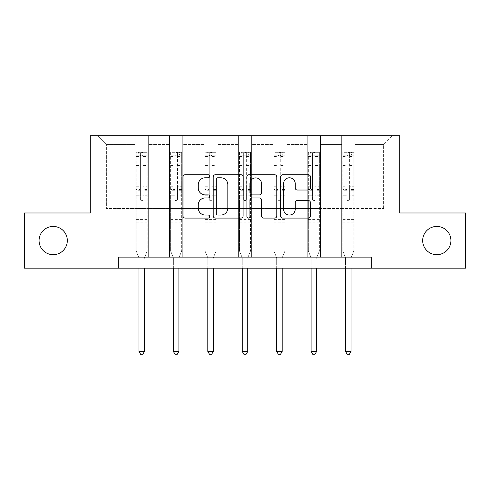<?xml version="1.0" encoding="UTF-8"?>
<svg xmlns="http://www.w3.org/2000/svg" width="490" height="490" viewBox="0 0 490 490"><rect width="100%" height="100%" fill="white"/><g stroke="black" fill="none" stroke-linecap="round" stroke-linejoin="round"><path stroke-width="0.37" stroke-dasharray="2.45 1.84" d="M209.683 176.271A1.519 1.519 0 0 0 208.17 174.752L185.153 174.752A2.168 2.168 0 0 0 182.984 176.921L182.984 215.918A2.168 2.168 0 0 0 185.153 218.087L208.17 218.087A1.519 1.519 0 0 0 209.683 216.568A1.519 1.519 0 0 0 208.17 215.049L205.188 215.049A6.934 6.934 0 0 1 198.26 208.121L198.26 204.869A6.934 6.934 0 0 1 205.188 197.936L208.17 197.936A1.519 1.519 0 0 0 209.683 196.417A1.519 1.519 0 0 0 208.17 194.904L205.188 194.904A6.934 6.934 0 0 1 198.26 187.97L198.26 184.718A6.934 6.934 0 0 1 205.188 177.784L208.17 177.784A1.519 1.519 0 0 0 209.683 176.271M422.68 240.566A14.124 14.124 0 0 0 436.804 254.69A14.124 14.124 0 0 0 450.935 240.566A14.124 14.124 0 0 0 436.804 226.435A14.124 14.124 0 0 0 422.68 240.566M39.065 240.566A14.124 14.124 0 0 0 53.196 254.69A14.124 14.124 0 0 0 67.32 240.566A14.124 14.124 0 0 0 53.196 226.435A14.124 14.124 0 0 0 39.065 240.566M371.696 268.153L371.696 257.115L371.696 268.153L465.5 268.153L465.5 212.972L399.724 212.972L399.724 135.724L90.276 135.724L90.276 212.972L24.5 212.972L24.5 268.153L118.304 268.153L118.304 257.115L371.696 257.115L118.304 257.115L371.696 257.115L371.696 268.153L118.304 268.153L118.304 257.115L118.304 268.153M341.677 135.724L392.441 135.724L354.919 135.724L354.919 208.556L383.615 208.556L354.919 208.556L354.919 144.55L383.615 144.55L354.919 144.55L354.919 135.724L354.919 257.115L341.677 257.115L354.919 257.115L341.677 257.115L354.919 257.115L354.919 135.724L320.485 135.724L341.677 135.724L341.677 208.556L320.485 208.556L341.677 208.556L341.677 144.55L320.485 144.55L320.485 208.556L320.485 144.55L341.677 144.55L341.677 135.724L341.677 257.115L341.677 192.007L341.677 208.556L354.919 208.556L341.677 208.556L341.677 192.007L354.919 192.007L341.677 192.007L341.677 257.115L341.677 135.724M307.242 135.724L320.485 135.724L320.485 257.115L307.242 257.115L320.485 257.115L307.242 257.115L320.485 257.115L320.485 135.724L286.056 135.724L307.242 135.724L307.242 208.556L286.056 208.556L307.242 208.556L307.242 144.55L286.056 144.55L286.056 208.556L286.056 144.55L307.242 144.55L307.242 135.724L307.242 257.115L307.242 192.007L307.242 208.556L320.485 208.556L307.242 208.556L307.242 192.007L320.485 192.007L307.242 192.007L307.242 257.115L307.242 135.724M272.814 135.724L286.056 135.724L286.056 257.115L272.814 257.115L286.056 257.115L272.814 257.115L286.056 257.115L286.056 135.724L251.621 135.724L272.814 135.724L272.814 208.556L251.621 208.556L272.814 208.556L272.814 144.55L251.621 144.55L251.621 208.556L251.621 144.55L272.814 144.55L272.814 135.724L272.814 257.115L272.814 192.007L272.814 208.556L286.056 208.556L272.814 208.556L272.814 192.007L286.056 192.007L272.814 192.007L272.814 257.115L272.814 135.724M238.379 135.724L251.621 135.724L251.621 257.115L238.379 257.115L251.621 257.115L238.379 257.115L251.621 257.115L251.621 135.724L217.186 135.724L238.379 135.724L238.379 208.556L217.186 208.556L238.379 208.556L238.379 144.55L217.186 144.55L217.186 208.556L217.186 144.55L238.379 144.55L238.379 135.724L238.379 257.115L238.379 192.007L238.379 208.556L251.621 208.556L238.379 208.556L238.379 192.007L251.621 192.007L238.379 192.007L238.379 257.115L238.379 135.724M203.944 135.724L217.186 135.724L217.186 257.115L203.944 257.115L217.186 257.115L203.944 257.115L217.186 257.115L217.186 135.724L182.758 135.724L203.944 135.724L203.944 208.556L182.758 208.556L203.944 208.556L203.944 144.55L182.758 144.55L182.758 208.556L182.758 144.55L203.944 144.55L203.944 135.724L203.944 257.115L203.944 192.007L203.944 208.556L217.186 208.556L203.944 208.556L203.944 192.007L217.186 192.007L203.944 192.007L203.944 257.115L203.944 135.724M169.516 135.724L182.758 135.724L182.758 257.115L169.516 257.115L182.758 257.115L169.516 257.115L182.758 257.115L182.758 135.724L148.323 135.724L169.516 135.724L169.516 208.556L148.323 208.556L169.516 208.556L169.516 144.55L148.323 144.55L148.323 208.556L148.323 144.55L169.516 144.55L169.516 135.724L169.516 257.115L169.516 192.007L169.516 208.556L182.758 208.556L169.516 208.556L169.516 192.007L182.758 192.007L169.516 192.007L169.516 257.115L169.516 135.724M135.081 135.724L148.323 135.724L148.323 257.115L135.081 257.115L148.323 257.115L135.081 257.115L148.323 257.115L148.323 135.724L97.559 135.724L135.081 135.724L135.081 208.556L106.385 208.556L106.385 144.55L135.081 144.55L106.385 144.55L97.559 135.724L106.385 144.55L106.385 208.556L135.081 208.556L135.081 135.724L135.081 257.115L135.081 135.724M383.615 208.556L383.615 144.55L392.441 135.724L383.615 144.55L383.615 208.556M135.081 208.556L148.323 208.556L148.323 192.007L148.323 257.115L148.323 192.007L148.323 208.556L135.081 208.556L135.081 192.007L148.323 192.007L135.081 192.007L135.081 257.115L135.081 208.556M135.081 192.007L148.323 192.007L135.081 192.007M169.516 192.007L182.758 192.007L169.516 192.007M203.944 192.007L217.186 192.007L203.944 192.007M238.379 192.007L251.621 192.007L238.379 192.007M272.814 192.007L286.056 192.007L272.814 192.007M307.242 192.007L320.485 192.007L307.242 192.007M341.677 192.007L354.919 192.007L341.677 192.007M243.101 215.918L243.101 176.921A2.168 2.168 0 0 0 240.939 174.752L215.373 174.752A2.168 2.168 0 0 0 213.205 176.921L213.205 215.918A2.168 2.168 0 0 0 215.373 218.087L240.939 218.087A2.168 2.168 0 0 0 243.101 215.918M217.756 177.784A1.519 1.519 0 0 0 216.237 179.303L216.237 213.536A1.519 1.519 0 0 0 217.756 215.049L220.898 215.049A6.934 6.934 0 0 0 227.832 208.121L227.832 184.718A6.934 6.934 0 0 0 220.898 177.784L217.756 177.784M249.061 174.752L274.627 174.752A2.168 2.168 0 0 1 276.795 176.921L276.795 215.918A2.168 2.168 0 0 1 274.627 218.087L263.687 218.087A2.168 2.168 0 0 1 261.519 215.918L261.519 200.104A2.168 2.168 0 0 0 259.351 197.936L252.093 197.936A2.168 2.168 0 0 0 249.931 200.104L249.931 216.568A1.519 1.519 0 0 1 248.412 218.087A1.519 1.519 0 0 1 246.899 216.568L246.899 176.921A2.168 2.168 0 0 1 249.061 174.752M261.519 183.689A5.794 5.794 0 0 0 255.725 177.895A5.794 5.794 0 0 0 249.931 183.689L249.931 192.735A2.168 2.168 0 0 0 252.093 194.904L259.351 194.904A2.168 2.168 0 0 0 261.519 192.735L261.519 183.689M297.375 190.028L308.314 190.028A2.168 2.168 0 0 0 310.482 187.86L310.482 176.921A2.168 2.168 0 0 0 308.314 174.752L282.755 174.752A2.168 2.168 0 0 0 280.586 176.921L280.586 215.918A2.168 2.168 0 0 0 282.755 218.087L308.314 218.087A2.168 2.168 0 0 0 310.482 215.918L310.482 202.701A2.168 2.168 0 0 0 308.314 200.539L297.375 200.539A2.168 2.168 0 0 0 295.207 202.701L295.207 209.255A5.794 5.794 0 0 1 289.412 215.049A5.794 5.794 0 0 1 283.618 209.255L283.618 183.585A5.794 5.794 0 0 1 289.412 177.784A5.794 5.794 0 0 1 295.207 183.585L295.207 187.86A2.168 2.168 0 0 0 297.375 190.028M140.379 199.332A1.323 1.323 0 0 0 141.702 200.655A1.323 1.323 0 0 1 140.379 199.332L140.379 195.755L140.379 199.332M147.165 152.317L145.016 152.317L145.016 155.189L147.221 155.189L147.221 152.323L136.183 152.323L136.183 250.984L136.183 195.755L140.379 195.755L140.379 189.507L136.183 189.507M136.183 152.323L136.183 195.755L140.379 195.755L140.379 155.771C141.261 154.999 142.143 154.999 143.025 155.771L143.025 186.739L147.221 186.739L147.221 250.984L147.221 195.755L143.025 195.755L143.025 199.332A1.323 1.323 0 0 1 141.702 200.655A1.323 1.323 0 0 0 143.025 199.332L143.025 186.739M147.221 155.189L147.221 186.739M147.221 152.323L147.221 195.755L143.025 195.755L143.025 152.592L140.379 152.592L140.379 189.507M145.016 152.317L136.238 152.317M145.016 155.189L138.394 155.189L138.394 152.317M136.183 155.189L147.165 155.189M136.238 155.189L138.394 155.189M144.624 257.44L147.221 250.984L144.624 257.44A2.205 2.205 0 0 0 144.464 258.267A2.205 2.205 0 0 1 144.624 257.44M138.946 268.153L138.946 258.267A2.205 2.205 0 0 0 138.786 257.44L136.183 250.984L138.786 257.44A2.205 2.205 0 0 1 138.946 258.267L138.946 351.41L144.464 351.41L144.464 268.153M147.221 224.053L136.183 224.053M138.946 351.41L140.599 354.276L142.804 354.276L144.464 351.41M140.379 155.771L140.379 152.592M143.025 155.771L143.025 152.592M174.814 199.332A1.323 1.323 0 0 0 176.137 200.655A1.323 1.323 0 0 1 174.814 199.332L174.814 195.755L174.814 199.332M181.6 152.317L179.444 152.317L179.444 155.189L181.655 155.189L181.655 152.323L170.618 152.323L170.618 250.984L170.618 195.755L174.814 195.755L174.814 189.507L170.618 189.507M170.618 152.323L170.618 195.755L174.814 195.755L174.814 155.771C175.69 154.999 176.571 154.999 177.46 155.771L177.46 186.739L181.655 186.739L181.655 250.984L181.655 195.755L177.46 195.755L177.46 199.332A1.323 1.323 0 0 1 176.137 200.655A1.323 1.323 0 0 0 177.46 199.332L177.46 186.739M181.655 155.189L181.655 186.739M181.655 152.323L181.655 195.755L177.46 195.755L177.46 152.592L174.814 152.592L174.814 189.507M179.444 152.317L170.673 152.317M179.444 155.189L172.823 155.189L172.823 152.317M170.618 155.189L181.6 155.189M170.673 155.189L172.823 155.189M179.052 257.44L181.655 250.984L179.052 257.44A2.205 2.205 0 0 0 178.893 258.267A2.205 2.205 0 0 1 179.052 257.44M173.374 268.153L173.374 258.267A2.205 2.205 0 0 0 173.215 257.44L170.618 250.984L173.215 257.44A2.205 2.205 0 0 1 173.374 258.267L173.374 351.41L178.893 351.41L178.893 268.153M181.655 224.053L170.618 224.053M173.374 351.41L175.034 354.276L177.239 354.276L178.893 351.41M174.814 155.771L174.814 152.592M177.46 155.771L177.46 152.592M209.242 199.332A1.323 1.323 0 0 0 210.565 200.655A1.323 1.323 0 0 1 209.242 199.332L209.242 195.755L209.242 199.332M216.029 152.317L213.879 152.317L213.879 155.189L216.084 155.189L216.084 152.323L205.047 152.323L205.047 250.984L205.047 195.755L209.242 195.755L209.242 189.507L205.047 189.507M205.047 152.323L205.047 195.755L209.242 195.755L209.242 155.771C210.124 154.999 211.006 154.999 211.894 155.771L211.894 186.739L216.084 186.739L216.084 250.984L216.084 195.755L211.894 195.755L211.894 199.332A1.323 1.323 0 0 1 210.565 200.655A1.323 1.323 0 0 0 211.894 199.332L211.894 186.739M216.084 155.189L216.084 186.739M216.084 152.323L216.084 195.755L211.894 195.755L211.894 152.592L209.242 152.592L209.242 189.507M213.879 152.317L205.102 152.317M213.879 155.189L207.258 155.189L207.258 152.317M205.047 155.189L216.029 155.189M205.102 155.189L207.258 155.189M213.487 257.44L216.084 250.984L213.487 257.44A2.205 2.205 0 0 0 213.328 258.267A2.205 2.205 0 0 1 213.487 257.44M207.809 268.153L207.809 258.267A2.205 2.205 0 0 0 207.65 257.44L205.047 250.984L207.65 257.44A2.205 2.205 0 0 1 207.809 258.267L207.809 351.41L213.328 351.41L213.328 268.153M216.084 224.053L205.047 224.053M207.809 351.41L209.463 354.276L211.674 354.276L213.328 351.41M209.242 155.771L209.242 152.592M211.894 155.771L211.894 152.592M243.677 199.332A1.323 1.323 0 0 0 245 200.655A1.323 1.323 0 0 1 243.677 199.332L243.677 195.755L243.677 199.332M250.464 152.317L248.314 152.317L248.314 155.189L250.519 155.189L250.519 152.323L239.481 152.323L239.481 250.984L239.481 195.755L243.677 195.755L243.677 189.507L239.481 189.507M239.481 152.323L239.481 195.755L243.677 195.755L243.677 155.771C244.559 154.999 245.441 154.999 246.323 155.771L246.323 186.739L250.519 186.739L250.519 250.984L250.519 195.755L246.323 195.755L246.323 199.332A1.323 1.323 0 0 1 245 200.655A1.323 1.323 0 0 0 246.323 199.332L246.323 186.739M250.519 155.189L250.519 186.739M250.519 152.323L250.519 195.755L246.323 195.755L246.323 152.592L243.677 152.592L243.677 189.507M248.314 152.317L239.537 152.317M248.314 155.189L241.686 155.189L241.686 152.317M239.481 155.189L250.464 155.189M239.537 155.189L241.686 155.189M247.922 257.44L250.519 250.984L247.922 257.44A2.205 2.205 0 0 0 247.756 258.267A2.205 2.205 0 0 1 247.922 257.44M242.244 268.153L242.244 258.267A2.205 2.205 0 0 0 242.078 257.44L239.481 250.984L242.078 257.44A2.205 2.205 0 0 1 242.244 258.267L242.244 351.41L247.756 351.41L247.756 268.153M250.519 224.053L239.481 224.053M242.244 351.41L243.898 354.276L246.103 354.276L247.756 351.41M243.677 155.771L243.677 152.592M246.323 155.771L246.323 152.592M278.106 199.332A1.323 1.323 0 0 0 279.435 200.655A1.323 1.323 0 0 1 278.106 199.332L278.106 195.755L278.106 199.332M284.898 152.317L282.742 152.317L282.742 155.189L284.953 155.189L284.953 152.323L273.916 152.323L273.916 250.984L273.916 195.755L278.106 195.755L278.106 189.507L273.916 189.507M273.916 152.323L273.916 195.755L278.106 195.755L278.106 155.771C278.988 154.999 279.87 154.999 280.758 155.771L280.758 186.739L284.953 186.739L284.953 250.984L284.953 195.755L280.758 195.755L280.758 199.332A1.323 1.323 0 0 1 279.435 200.655A1.323 1.323 0 0 0 280.758 199.332L280.758 186.739M284.953 155.189L284.953 186.739M284.953 152.323L284.953 195.755L280.758 195.755L280.758 152.592L278.106 152.592L278.106 189.507M282.742 152.317L273.971 152.317M282.742 155.189L276.121 155.189L276.121 152.317M273.916 155.189L284.898 155.189M273.971 155.189L276.121 155.189M282.35 257.44L284.953 250.984L282.35 257.44A2.205 2.205 0 0 0 282.191 258.267A2.205 2.205 0 0 1 282.35 257.44M276.672 268.153L276.672 258.267A2.205 2.205 0 0 0 276.513 257.44L273.916 250.984L276.513 257.44A2.205 2.205 0 0 1 276.672 258.267L276.672 351.41L282.191 351.41L282.191 268.153M284.953 224.053L273.916 224.053M276.672 351.41L278.326 354.276L280.537 354.276L282.191 351.41M278.106 155.771L278.106 152.592M280.758 155.771L280.758 152.592M312.54 199.332A1.323 1.323 0 0 0 313.863 200.655A1.323 1.323 0 0 1 312.54 199.332L312.54 195.755L312.54 199.332M319.327 152.317L317.177 152.317L317.177 155.189L319.382 155.189L319.382 152.323L308.345 152.323L308.345 250.984L308.345 195.755L312.54 195.755L312.54 189.507L308.345 189.507M308.345 152.323L308.345 195.755L312.54 195.755L312.54 155.771C313.422 154.999 314.304 154.999 315.186 155.771L315.186 186.739L319.382 186.739L319.382 250.984L319.382 195.755L315.186 195.755L315.186 199.332A1.323 1.323 0 0 1 313.863 200.655A1.323 1.323 0 0 0 315.186 199.332L315.186 186.739M319.382 155.189L319.382 186.739M319.382 152.323L319.382 195.755L315.186 195.755L315.186 152.592L312.54 152.592L312.54 189.507M317.177 152.317L308.4 152.317M317.177 155.189L310.556 155.189L310.556 152.317M308.345 155.189L319.327 155.189M308.4 155.189L310.556 155.189M316.785 257.44L319.382 250.984L316.785 257.44A2.205 2.205 0 0 0 316.626 258.267A2.205 2.205 0 0 1 316.785 257.44M311.107 268.153L311.107 258.267A2.205 2.205 0 0 0 310.948 257.44L308.345 250.984L310.948 257.44A2.205 2.205 0 0 1 311.107 258.267L311.107 351.41L316.626 351.41L316.626 268.153M319.382 224.053L308.345 224.053M311.107 351.41L312.761 354.276L314.966 354.276L316.626 351.41M312.54 155.771L312.54 152.592M315.186 155.771L315.186 152.592M346.975 199.332A1.323 1.323 0 0 0 348.298 200.655A1.323 1.323 0 0 1 346.975 199.332L346.975 195.755L346.975 199.332M353.762 152.317L351.606 152.317L351.606 155.189L353.817 155.189L353.817 152.323L342.78 152.323L342.78 250.984L342.78 195.755L346.975 195.755L346.975 189.507L342.78 189.507M342.78 152.323L342.78 195.755L346.975 195.755L346.975 155.771C347.851 154.999 348.739 154.999 349.621 155.771L349.621 186.739L353.817 186.739L353.817 250.984L353.817 195.755L349.621 195.755L349.621 199.332A1.323 1.323 0 0 1 348.298 200.655A1.323 1.323 0 0 0 349.621 199.332L349.621 186.739M353.817 155.189L353.817 186.739M353.817 152.323L353.817 195.755L349.621 195.755L349.621 152.592L346.975 152.592L346.975 189.507M351.606 152.317L342.835 152.317M351.606 155.189L344.985 155.189L344.985 152.317M342.78 155.189L353.762 155.189M342.835 155.189L344.985 155.189M351.214 257.44L353.817 250.984L351.214 257.44A2.205 2.205 0 0 0 351.054 258.267A2.205 2.205 0 0 1 351.214 257.44M345.536 268.153L345.536 258.267A2.205 2.205 0 0 0 345.377 257.44L342.78 250.984L345.377 257.44A2.205 2.205 0 0 1 345.536 258.267L345.536 351.41L351.054 351.41L351.054 268.153M353.817 224.053L342.78 224.053M345.536 351.41L347.196 354.276L349.401 354.276L351.054 351.41M346.975 155.771L346.975 152.592M349.621 155.771L349.621 152.592M140.379 163.979L136.183 163.979M136.183 165.553L140.379 165.553M136.183 186.739L140.379 186.739M147.221 219.416L136.183 219.416M140.379 190.757L136.183 190.757M147.221 190.757L143.025 190.757M136.183 187.995L140.379 187.995M143.025 187.995L147.221 187.995M147.221 189.507L143.025 189.507M147.221 163.979L143.025 163.979M143.025 165.553L147.221 165.553M140.379 154.963L136.183 154.963M136.183 156.537L140.379 156.537M147.221 154.963L143.025 154.963M143.025 156.537L147.221 156.537M147.221 222.809L136.183 222.809M174.814 163.979L170.618 163.979M170.618 165.553L174.814 165.553M170.618 186.739L174.814 186.739M181.655 219.416L170.618 219.416M174.814 190.757L170.618 190.757M181.655 190.757L177.46 190.757M170.618 187.995L174.814 187.995M177.46 187.995L181.655 187.995M181.655 189.507L177.46 189.507M181.655 163.979L177.46 163.979M177.46 165.553L181.655 165.553M174.814 154.963L170.618 154.963M170.618 156.537L174.814 156.537M181.655 154.963L177.46 154.963M177.46 156.537L181.655 156.537M181.655 222.809L170.618 222.809M209.242 163.979L205.047 163.979M205.047 165.553L209.242 165.553M205.047 186.739L209.242 186.739M216.084 219.416L205.047 219.416M209.242 190.757L205.047 190.757M216.084 190.757L211.894 190.757M205.047 187.995L209.242 187.995M211.894 187.995L216.084 187.995M216.084 189.507L211.894 189.507M216.084 163.979L211.894 163.979M211.894 165.553L216.084 165.553M209.242 154.963L205.047 154.963M205.047 156.537L209.242 156.537M216.084 154.963L211.894 154.963M211.894 156.537L216.084 156.537M216.084 222.809L205.047 222.809M243.677 163.979L239.481 163.979M239.481 165.553L243.677 165.553M239.481 186.739L243.677 186.739M250.519 219.416L239.481 219.416M243.677 190.757L239.481 190.757M250.519 190.757L246.323 190.757M239.481 187.995L243.677 187.995M246.323 187.995L250.519 187.995M250.519 189.507L246.323 189.507M250.519 163.979L246.323 163.979M246.323 165.553L250.519 165.553M243.677 154.963L239.481 154.963M239.481 156.537L243.677 156.537M250.519 154.963L246.323 154.963M246.323 156.537L250.519 156.537M250.519 222.809L239.481 222.809M278.106 163.979L273.916 163.979M273.916 165.553L278.106 165.553M273.916 186.739L278.106 186.739M284.953 219.416L273.916 219.416M278.106 190.757L273.916 190.757M284.953 190.757L280.758 190.757M273.916 187.995L278.106 187.995M280.758 187.995L284.953 187.995M284.953 189.507L280.758 189.507M284.953 163.979L280.758 163.979M280.758 165.553L284.953 165.553M278.106 154.963L273.916 154.963M273.916 156.537L278.106 156.537M284.953 154.963L280.758 154.963M280.758 156.537L284.953 156.537M284.953 222.809L273.916 222.809M312.54 163.979L308.345 163.979M308.345 165.553L312.54 165.553M308.345 186.739L312.54 186.739M319.382 219.416L308.345 219.416M312.54 190.757L308.345 190.757M319.382 190.757L315.186 190.757M308.345 187.995L312.54 187.995M315.186 187.995L319.382 187.995M319.382 189.507L315.186 189.507M319.382 163.979L315.186 163.979M315.186 165.553L319.382 165.553M312.54 154.963L308.345 154.963M308.345 156.537L312.54 156.537M319.382 154.963L315.186 154.963M315.186 156.537L319.382 156.537M319.382 222.809L308.345 222.809M346.975 163.979L342.78 163.979M342.78 165.553L346.975 165.553M342.78 186.739L346.975 186.739M353.817 219.416L342.78 219.416M346.975 190.757L342.78 190.757M353.817 190.757L349.621 190.757M342.78 187.995L346.975 187.995M349.621 187.995L353.817 187.995M353.817 189.507L349.621 189.507M353.817 163.979L349.621 163.979M349.621 165.553L353.817 165.553M346.975 154.963L342.78 154.963M342.78 156.537L346.975 156.537M353.817 154.963L349.621 154.963M349.621 156.537L353.817 156.537M353.817 222.809L342.78 222.809"/><path stroke-width="0.73" d="M209.683 176.271A1.519 1.519 0 0 0 208.17 174.752L185.153 174.752A2.168 2.168 0 0 0 182.984 176.921L182.984 215.918A2.168 2.168 0 0 0 185.153 218.087L208.17 218.087A1.519 1.519 0 0 0 209.683 216.568A1.519 1.519 0 0 0 208.17 215.049L205.188 215.049A6.934 6.934 0 0 1 198.26 208.121L198.26 204.869A6.934 6.934 0 0 1 205.188 197.936L208.17 197.936A1.519 1.519 0 0 0 209.683 196.417A1.519 1.519 0 0 0 208.17 194.904L205.188 194.904A6.934 6.934 0 0 1 198.26 187.97L198.26 184.718A6.934 6.934 0 0 1 205.188 177.784L208.17 177.784A1.519 1.519 0 0 0 209.683 176.271M422.68 240.566A14.124 14.124 0 0 0 436.804 254.69A14.124 14.124 0 0 0 450.935 240.566A14.124 14.124 0 0 0 436.804 226.435A14.124 14.124 0 0 0 422.68 240.566M39.065 240.566A14.124 14.124 0 0 0 53.196 254.69A14.124 14.124 0 0 0 67.32 240.566A14.124 14.124 0 0 0 53.196 226.435A14.124 14.124 0 0 0 39.065 240.566M308.314 190.028A2.168 2.168 0 0 0 310.482 187.86L310.482 176.921A2.168 2.168 0 0 0 308.314 174.752L282.755 174.752A2.168 2.168 0 0 0 280.586 176.921L280.586 215.918A2.168 2.168 0 0 0 282.755 218.087L308.314 218.087A2.168 2.168 0 0 0 310.482 215.918L310.482 202.701A2.168 2.168 0 0 0 308.314 200.539L297.375 200.539A2.168 2.168 0 0 0 295.207 202.701L295.207 209.255A5.794 5.794 0 0 1 289.412 215.049A5.794 5.794 0 0 1 283.618 209.255L283.618 183.585A5.794 5.794 0 0 1 289.412 177.784A5.794 5.794 0 0 1 295.207 183.585L295.207 187.86A2.168 2.168 0 0 0 297.375 190.028L308.314 190.028M118.304 268.153L24.5 268.153L24.5 212.972L90.276 212.972L90.276 135.724L399.724 135.724L399.724 212.972L465.5 212.972L465.5 268.153L371.696 268.153L371.696 257.115L118.304 257.115L118.304 268.153L371.696 268.153M243.101 176.921A2.168 2.168 0 0 0 240.939 174.752L215.373 174.752A2.168 2.168 0 0 0 213.205 176.921L213.205 215.918A2.168 2.168 0 0 0 215.373 218.087L240.939 218.087A2.168 2.168 0 0 0 243.101 215.918L243.101 176.921M249.061 174.752L274.627 174.752A2.168 2.168 0 0 1 276.795 176.921L276.795 215.918A2.168 2.168 0 0 1 274.627 218.087L263.687 218.087A2.168 2.168 0 0 1 261.519 215.918L261.519 200.104A2.168 2.168 0 0 0 259.351 197.936L252.093 197.936A2.168 2.168 0 0 0 249.931 200.104L249.931 216.568A1.519 1.519 0 0 1 248.412 218.087A1.519 1.519 0 0 1 246.899 216.568L246.899 176.921A2.168 2.168 0 0 1 249.061 174.752M217.756 177.784A1.519 1.519 0 0 0 216.237 179.303L216.237 213.536A1.519 1.519 0 0 0 217.756 215.049L220.898 215.049A6.934 6.934 0 0 0 227.832 208.121L227.832 184.718A6.934 6.934 0 0 0 220.898 177.784L217.756 177.784M261.519 183.689A5.794 5.794 0 0 0 255.725 177.895A5.794 5.794 0 0 0 249.931 183.689L249.931 192.735A2.168 2.168 0 0 0 252.093 194.904L259.351 194.904A2.168 2.168 0 0 0 261.519 192.735L261.519 183.689M138.946 268.153L138.946 351.41L144.464 351.41L144.464 268.153M144.464 351.41L142.804 354.276L140.599 354.276L138.946 351.41M173.374 268.153L173.374 351.41L178.893 351.41L178.893 268.153M178.893 351.41L177.239 354.276L175.034 354.276L173.374 351.41M207.809 268.153L207.809 351.41L213.328 351.41L213.328 268.153M213.328 351.41L211.674 354.276L209.463 354.276L207.809 351.41M242.244 268.153L242.244 351.41L247.756 351.41L247.756 268.153M247.756 351.41L246.103 354.276L243.898 354.276L242.244 351.41M276.672 268.153L276.672 351.41L282.191 351.41L282.191 268.153M282.191 351.41L280.537 354.276L278.326 354.276L276.672 351.41M311.107 268.153L311.107 351.41L316.626 351.41L316.626 268.153M316.626 351.41L314.966 354.276L312.761 354.276L311.107 351.41M345.536 268.153L345.536 351.41L351.054 351.41L351.054 268.153M351.054 351.41L349.401 354.276L347.196 354.276L345.536 351.41"/></g></svg>
